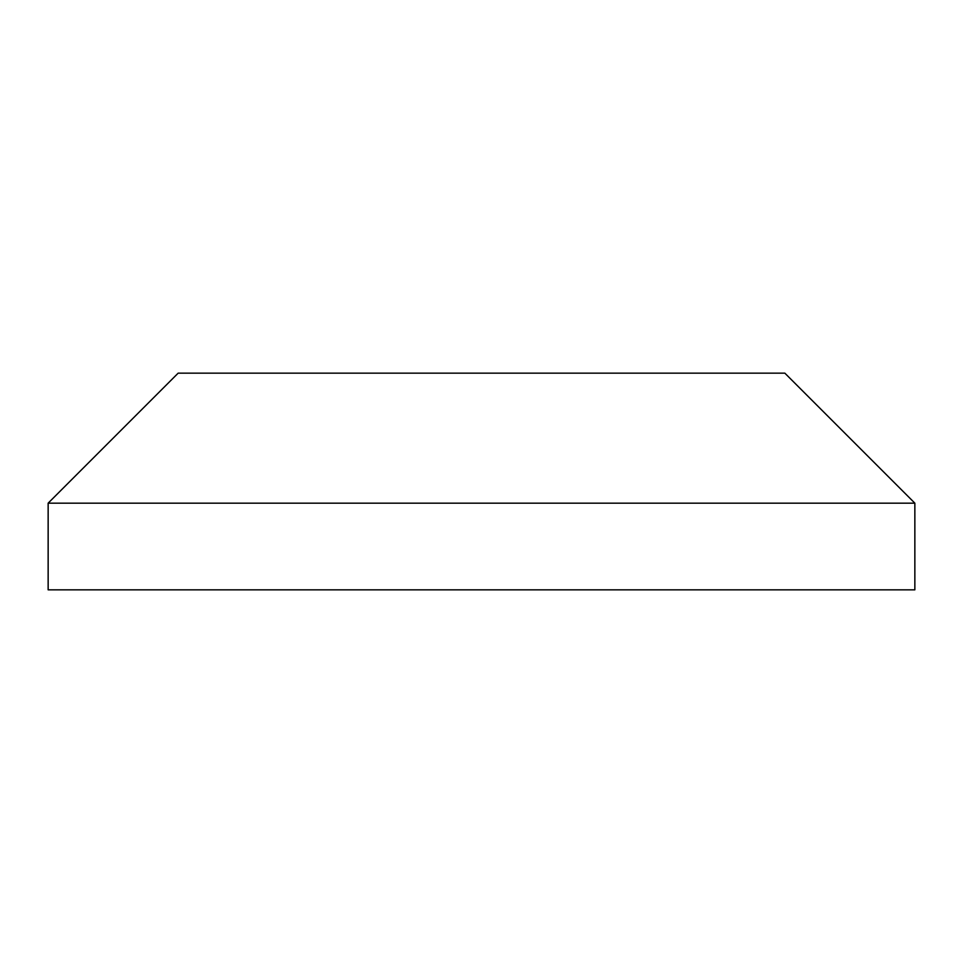 <?xml version="1.0" encoding="UTF-8"?>
<svg xmlns="http://www.w3.org/2000/svg" width="963" height="963" viewBox="0 0 963 963"><rect width="100%" height="100%" fill="white"/><g stroke="black" fill="none" stroke-linecap="round" stroke-linejoin="round"><path stroke-width="1.44" d="M178.155 373.163L784.845 373.163L914.85 503.168L48.15 503.168L178.155 373.163M914.85 503.168L914.85 589.838L48.15 589.838L48.15 503.168"/></g></svg>
